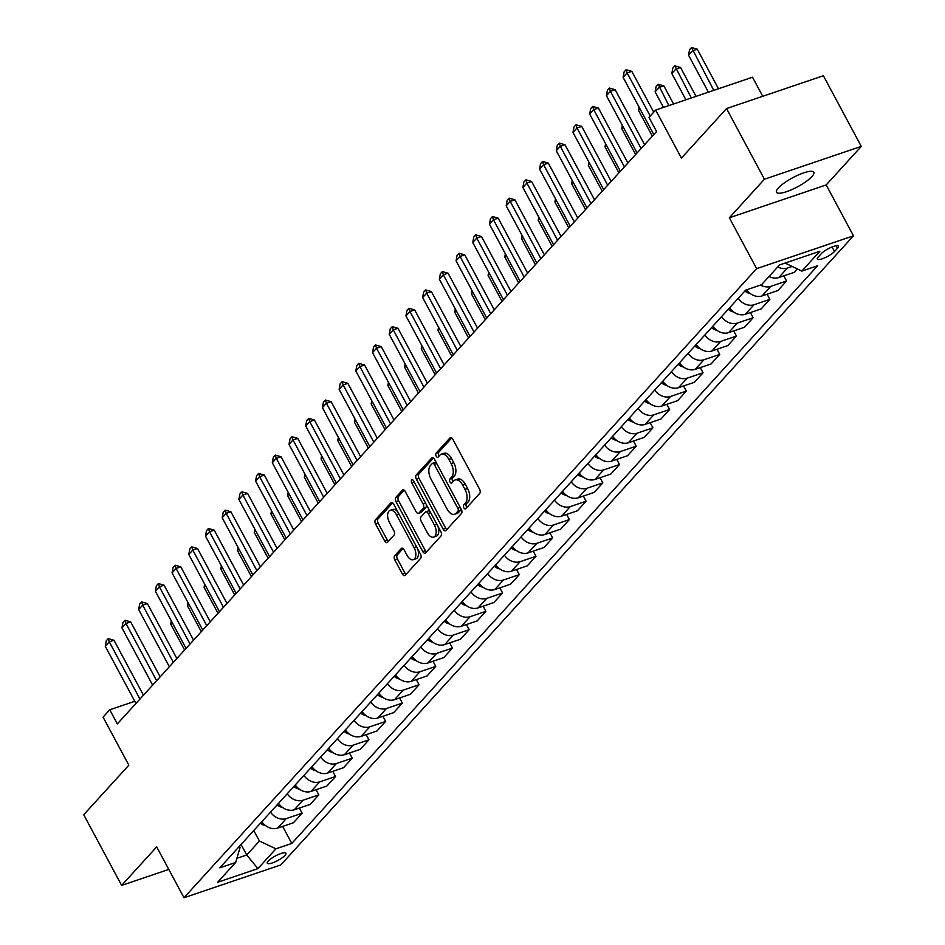 <?xml version="1.0" encoding="UTF-8"?>
<svg xmlns="http://www.w3.org/2000/svg" width="945" height="945" viewBox="0 0 945 945"><rect width="100%" height="100%" fill="white"/><g stroke="black" fill="none" stroke-linecap="round" stroke-linejoin="round"><path stroke-width="1.42" d="M463.841 507.784A2.268 1.252 -108.7 0 0 465.495 508.918A2.268 1.252 -108.7 0 0 465.802 508.717L479.741 493.396A3.248 1.784 -108.7 0 0 479.564 489.191L452.785 439.236A3.248 1.784 -108.7 0 0 450.434 437.606A3.248 1.784 -108.7 0 0 449.985 437.901L436.047 453.222A2.268 1.252 -108.7 0 0 436.165 456.175A2.268 1.252 -108.7 0 0 437.818 457.309A2.268 1.252 -108.7 0 0 438.126 457.108L439.933 455.124A10.383 5.705 -108.7 0 1 441.362 454.167A10.383 5.705 -108.7 0 1 448.887 459.388L451.119 463.546A10.383 5.705 -108.7 0 1 451.686 477.048L449.879 479.02A2.268 1.252 -108.7 0 0 450.009 481.974A2.268 1.252 -108.7 0 0 451.651 483.119A2.268 1.252 -108.7 0 0 451.97 482.907L453.765 480.922A10.383 5.705 -108.7 0 1 455.195 479.965A10.383 5.705 -108.7 0 1 462.731 485.198L464.964 489.356A10.383 5.705 -108.7 0 1 465.519 502.846L463.723 504.831A2.268 1.252 -108.7 0 0 463.841 507.784M455.195 479.965L457.817 479.08A10.383 5.705 -108.7 0 1 465.342 484.312L467.574 488.47A10.383 5.705 -108.7 0 1 468.141 501.96L466.334 503.945A2.268 1.252 -108.7 0 0 466.464 506.898A2.268 1.252 -108.7 0 0 466.889 507.512M451.757 437.948L438.669 452.336A2.268 1.252 -108.7 0 0 438.787 455.277A2.268 1.252 -108.7 0 0 439.224 455.903M441.362 454.167L443.973 453.281A10.383 5.705 -108.7 0 1 451.509 458.502L453.742 462.66A10.383 5.705 -108.7 0 1 454.309 476.15L452.501 478.135A2.268 1.252 -108.7 0 0 452.62 481.088A2.268 1.252 -108.7 0 0 453.057 481.714M811.897 176.585A21.168 5.138 151.8 0 0 813.787 172.273A21.168 5.138 151.8 0 0 798.348 174.979A21.168 5.138 151.8 0 0 778.385 187.949A21.168 5.138 151.8 0 0 776.495 192.272A21.168 5.138 151.8 0 0 791.934 189.555A21.168 5.138 151.8 0 0 811.897 176.585M284.977 855.39A10.584 2.575 151.8 0 0 285.933 853.229A10.584 2.575 151.8 0 0 278.208 854.587A10.584 2.575 151.8 0 0 268.226 861.072A10.584 2.575 151.8 0 0 267.281 863.222A10.584 2.575 151.8 0 0 274.995 861.875A10.584 2.575 151.8 0 0 284.977 855.39M394.679 555.766A3.248 1.784 -108.7 0 0 394.856 559.983L402.369 573.993A3.248 1.784 -108.7 0 0 404.72 575.623A3.248 1.784 -108.7 0 0 405.169 575.328L420.643 558.318A3.248 1.784 -108.7 0 0 420.466 554.101L393.687 504.157A3.248 1.784 -108.7 0 0 391.336 502.527A3.248 1.784 -108.7 0 0 390.887 502.823L375.413 519.833A3.248 1.784 -108.7 0 0 375.59 524.05L384.662 540.977A3.248 1.784 -108.7 0 0 387.013 542.607A3.248 1.784 -108.7 0 0 387.462 542.312L394.089 535.035A3.248 1.784 -108.7 0 0 393.911 530.818L389.411 522.42A8.682 4.772 -108.7 0 1 390.131 510.347A8.682 4.772 -108.7 0 1 396.428 514.706L414.064 547.592A8.682 4.772 -108.7 0 1 413.343 559.664A8.682 4.772 -108.7 0 1 407.035 555.306L404.106 549.825A3.248 1.784 -108.7 0 0 401.743 548.183A3.248 1.784 -108.7 0 0 401.306 548.49L394.679 555.766L397.302 554.88A3.248 1.784 -108.7 0 0 397.467 559.097L404.98 573.107A3.248 1.784 -108.7 0 0 406.019 574.395M764.422 179.231L729.351 217.775L826.19 184.936L861.273 146.392L764.422 179.231L726.528 108.557L681.428 158.11L655.665 110.057L648.979 117.393L656.562 131.532L117.322 723.917L109.75 709.789L103.064 717.125L128.839 765.178L83.727 814.732L121.621 885.406L168.789 869.412M729.351 217.775L756.626 268.652L183.991 897.75L156.705 846.862L121.621 885.406M443.158 529.176A3.248 1.784 -108.7 0 0 445.52 530.807A3.248 1.784 -108.7 0 0 445.957 530.511L461.443 513.501A3.248 1.784 -108.7 0 0 461.266 509.284L434.487 459.341A3.248 1.784 -108.7 0 0 432.137 457.711A3.248 1.784 -108.7 0 0 431.688 458.006L416.202 475.016A3.248 1.784 -108.7 0 0 416.379 479.233L443.158 529.176L445.78 528.29A3.248 1.784 -108.7 0 0 446.808 529.578M441.043 535.909L425.569 552.919A3.248 1.784 -108.7 0 1 425.12 553.215A3.248 1.784 -108.7 0 1 422.769 551.585L395.99 501.641A3.248 1.784 -108.7 0 1 395.813 497.424L402.428 490.148A3.248 1.784 -108.7 0 1 402.877 489.841A3.248 1.784 -108.7 0 1 405.228 491.483L416.095 511.729A3.248 1.784 -108.7 0 0 418.446 513.371A3.248 1.784 -108.7 0 0 418.895 513.064L423.289 508.245A3.248 1.784 -108.7 0 0 423.112 504.028L411.807 482.942A2.268 1.252 -108.7 0 1 411.996 479.776A2.268 1.252 -108.7 0 1 413.638 480.922L440.866 531.692A3.248 1.784 -108.7 0 1 441.043 535.909M726.528 108.557L823.378 75.73L861.273 146.392M821.217 253.756L818.275 256.993A10.253 2.492 151.8 0 0 817.354 259.084A10.253 2.492 151.8 0 0 824.843 257.772A10.253 2.492 151.8 0 0 834.506 251.488L837.447 248.251A10.253 2.492 151.8 0 0 838.369 246.161A10.253 2.492 151.8 0 0 830.879 247.472A10.253 2.492 151.8 0 0 821.217 253.756M756.626 268.652L853.477 235.825L280.83 864.911L183.991 897.75M282.661 826.414L291.781 843.436L817.649 265.722L801.821 271.097L819.858 251.275L779.554 264.943L761.505 284.764L745.676 290.127L219.807 867.841L235.648 862.478L240.054 847.618L239.368 846.354M291.781 843.436L275.952 848.811L257.914 868.62L217.598 882.287L235.648 862.478M762.733 96.284L752.503 77.218L655.665 110.057M826.19 184.936L853.477 235.825M134.781 701.296L109.75 709.789M801.821 271.097L785.13 263.053M241.081 844.476L246.728 855.001L259.414 841.05L253.78 830.525M236.864 858.332L246.728 855.001L257.914 868.62M791.993 266.49L787.433 268.037A13.23 10.572 -137.7 0 1 777.711 266.962M769.029 276.507A13.23 10.572 -137.7 0 0 778.751 277.57L794.58 272.207L797.45 269.053M783.807 275.857L786.559 281.019L770.73 286.382A13.23 10.572 -137.7 0 1 760.571 285.083M746.55 289.832A13.23 10.572 -137.7 0 0 762.048 295.927L777.877 290.552L786.559 281.019M767.092 294.214L769.856 299.364L754.027 304.739A13.23 10.572 -137.7 0 1 738.269 298.266M729.587 307.81A13.23 10.572 -137.7 0 0 745.333 314.283L761.174 308.909L769.856 299.364M750.389 312.571L753.153 317.721L737.324 323.084A13.23 10.572 -137.7 0 1 721.567 316.622M712.873 326.167A13.23 10.572 -137.7 0 0 728.63 332.628L744.471 327.265L753.153 317.721M733.686 330.915L736.45 336.066L720.61 341.44A13.23 10.572 -137.7 0 1 704.864 334.979M696.17 344.512A13.23 10.572 -137.7 0 0 711.928 350.985L727.768 345.61L736.45 336.066M716.983 349.272L719.747 354.422L703.907 359.785A13.23 10.572 -137.7 0 1 688.149 353.324M679.467 362.868A13.23 10.572 -137.7 0 0 695.225 369.33L711.053 363.967L719.747 354.422M700.28 367.617L703.045 372.779L687.204 378.142A13.23 10.572 -137.7 0 1 671.446 371.68M662.764 381.225A13.23 10.572 -137.7 0 0 678.522 387.686L694.351 382.312L703.045 372.779M683.578 385.973L686.33 391.124L670.501 396.498A13.23 10.572 -137.7 0 1 654.743 390.025M646.061 399.57A13.23 10.572 -137.7 0 0 661.819 406.031L677.648 400.668L686.33 391.124M666.863 404.318L669.627 409.48L653.798 414.843A13.23 10.572 -137.7 0 1 638.04 408.382M629.358 417.926A13.23 10.572 -137.7 0 0 645.104 424.388L660.945 419.025L669.627 409.48M650.16 422.675L652.924 427.825L637.095 433.2A13.23 10.572 -137.7 0 1 621.337 426.727M612.643 436.271A13.23 10.572 -137.7 0 0 628.401 442.744L644.242 437.37L652.924 427.825M633.457 441.031L636.221 446.182L620.381 451.545A13.23 10.572 -137.7 0 1 604.635 445.083M595.941 454.628A13.23 10.572 -137.7 0 0 611.698 461.089L627.539 455.726L636.221 446.182M616.754 459.376L619.518 464.527L603.678 469.901A13.23 10.572 -137.7 0 1 587.92 463.44M579.238 472.972A13.23 10.572 -137.7 0 0 594.996 479.446L610.824 474.071L619.518 464.527M600.051 477.733L602.815 482.883L586.975 488.258A13.23 10.572 -137.7 0 1 571.217 481.785M562.535 491.329A13.23 10.572 -137.7 0 0 578.293 497.791L594.121 492.428L602.815 482.883M583.348 496.078L586.101 501.24L570.272 506.603A13.23 10.572 -137.7 0 1 554.514 500.141M545.832 509.686A13.23 10.572 -137.7 0 0 561.59 516.147L577.419 510.772L586.101 501.24M566.634 514.434L569.398 519.585L553.569 524.959A13.23 10.572 -137.7 0 1 537.811 518.486M529.129 528.031A13.23 10.572 -137.7 0 0 544.875 534.504L560.716 529.129L569.398 519.585M549.931 532.779L552.695 537.941L536.866 543.304A13.23 10.572 -137.7 0 1 521.108 536.843M512.414 546.387A13.23 10.572 -137.7 0 0 528.172 552.849L544.013 547.486L552.695 537.941M533.228 551.136L535.992 556.286L520.152 561.661A13.23 10.572 -137.7 0 1 504.406 555.188M495.712 564.732A13.23 10.572 -137.7 0 0 511.469 571.205L527.31 565.831L535.992 556.286M516.525 569.492L519.289 574.643L503.449 580.006A13.23 10.572 -137.7 0 1 487.691 573.544M479.009 583.089A13.23 10.572 -137.7 0 0 494.767 589.55L510.595 584.187L519.289 574.643M499.822 587.837L502.586 592.987L486.746 598.362A13.23 10.572 -137.7 0 1 470.988 591.901M462.306 601.433A13.23 10.572 -137.7 0 0 478.064 607.907L493.892 602.532L502.586 592.987M483.119 606.194L485.872 611.344L470.043 616.719A13.23 10.572 -137.7 0 1 454.285 610.246M445.603 619.79A13.23 10.572 -137.7 0 0 461.361 626.251L477.19 620.889L485.872 611.344M466.405 624.539L469.169 629.701L453.34 635.064A13.23 10.572 -137.7 0 1 437.582 628.602M428.9 638.147A13.23 10.572 -137.7 0 0 444.646 644.608L460.487 639.233L469.169 629.701M449.702 642.895L452.466 648.046L436.637 653.42A13.23 10.572 -137.7 0 1 420.879 646.947M412.185 656.491A13.23 10.572 -137.7 0 0 427.943 662.965L443.784 657.59L452.466 648.046M432.999 661.252L435.763 666.402L419.923 671.765A13.23 10.572 -137.7 0 1 404.176 665.304M395.482 674.848A13.23 10.572 -137.7 0 0 411.24 681.31L427.081 675.947L435.763 666.402M416.296 679.597L419.06 684.747L403.22 690.122A13.23 10.572 -137.7 0 1 387.462 683.648M378.78 693.193A13.23 10.572 -137.7 0 0 394.537 699.666L410.366 694.291L419.06 684.747M399.593 697.953L402.357 703.104L386.517 708.466A13.23 10.572 -137.7 0 1 370.759 702.005M362.077 711.55A13.23 10.572 -137.7 0 0 377.835 718.011L393.663 712.648L402.357 703.104M382.89 716.298L385.643 721.46L369.814 726.823A13.23 10.572 -137.7 0 1 354.056 720.362M345.374 729.906A13.23 10.572 -137.7 0 0 361.132 736.368L376.96 730.993L385.643 721.46M366.176 734.655L368.94 739.805L353.111 745.18A13.23 10.572 -137.7 0 1 337.353 738.707M328.671 748.251A13.23 10.572 -137.7 0 0 344.417 754.712L360.258 749.35L368.94 739.805M349.473 753L352.237 758.162L336.408 763.525A13.23 10.572 -137.7 0 1 320.65 757.063M311.956 766.608A13.23 10.572 -137.7 0 0 327.714 773.069L343.555 767.706L352.237 758.162M332.77 771.356L335.534 776.506L319.693 781.881A13.23 10.572 -137.7 0 1 303.947 775.408M295.253 784.952A13.23 10.572 -137.7 0 0 311.011 791.426L326.852 786.051L335.534 776.506M316.067 789.713L318.831 794.863L302.991 800.226A13.23 10.572 -137.7 0 1 287.233 793.765M278.551 803.309A13.23 10.572 -137.7 0 0 294.308 809.77L310.137 804.408L318.831 794.863M299.364 808.058L302.128 813.208L286.288 818.583A13.23 10.572 -137.7 0 1 270.53 812.121M261.848 821.654A13.23 10.572 -137.7 0 0 277.606 828.127L293.434 822.752L302.128 813.208M259.414 841.05L275.952 848.811M433.448 458.053L418.824 474.13A3.248 1.784 -108.7 0 0 419.001 478.347L445.78 528.29M457.912 511.21A2.268 1.252 -108.7 0 0 457.793 508.256L434.287 464.408A2.268 1.252 -108.7 0 0 432.633 463.274A2.268 1.252 -108.7 0 0 432.326 463.475L430.424 465.566A10.383 5.705 -108.7 0 0 430.991 479.056L447.056 509.024A10.383 5.705 -108.7 0 0 454.592 514.257A10.383 5.705 -108.7 0 0 456.01 513.3L457.912 511.21L460.534 510.324A2.268 1.252 -108.7 0 0 460.794 508.41M436.295 462.719A2.268 1.252 -108.7 0 0 435.255 462.388A2.268 1.252 -108.7 0 0 434.948 462.589M454.592 514.257L457.203 513.359A10.383 5.705 -108.7 0 0 458.632 512.403L456.01 513.3M460.534 510.324L458.632 512.403M404.2 490.195L398.424 496.538A3.248 1.784 -108.7 0 0 398.601 500.755L425.38 550.699A3.248 1.784 -108.7 0 0 426.419 551.986M420.525 512.509A3.248 1.784 -108.7 0 0 421.068 512.485A3.248 1.784 -108.7 0 0 421.505 512.178L425.9 507.359A3.248 1.784 -108.7 0 0 426.219 504.37M427.364 532.756A8.682 4.772 -108.7 0 0 433.66 537.126A8.682 4.772 -108.7 0 0 434.381 525.042L428.168 513.454A3.248 1.784 -108.7 0 0 425.817 511.824A3.248 1.784 -108.7 0 0 425.368 512.131L420.974 516.95A3.248 1.784 -108.7 0 0 421.151 521.167L427.364 532.756M433.66 537.126L436.283 536.228A8.682 4.772 -108.7 0 0 437.878 526.117M430.081 511.576A3.248 1.784 -108.7 0 0 428.439 510.938L425.817 511.824M403.066 548.537L397.302 554.88M413.343 559.664L415.954 558.779A8.682 4.772 -108.7 0 0 417.56 548.667M397.951 512.095A8.682 4.772 -108.7 0 0 392.754 509.461L390.131 510.347M392.659 502.87L378.024 518.947A3.248 1.784 -108.7 0 0 378.201 523.164L387.285 540.091A3.248 1.784 -108.7 0 0 388.312 541.379M718.495 88.747L697.256 49.164L692.555 50.758L688.539 55.164L708.384 92.173M688.539 55.164L689.531 49.719L691.539 47.522L697.256 49.164M713.782 90.354L691.539 47.522M653.786 134.568L623.109 77.348L624.102 71.903L626.11 69.706L627.114 72.942L631.827 71.347L653.727 112.183M623.109 77.348L627.114 72.942L650.219 116.034M626.11 69.706L631.827 71.347M696.028 96.366L680.554 67.508L675.84 69.103L671.836 73.509L685.928 99.792M671.836 73.509L672.828 68.075L674.836 65.866L680.554 67.508M691.315 97.961L674.836 65.866M750.224 293.564A8.765 7.005 -137.7 0 1 746.137 291.887L744.873 291.013M673.572 103.985L663.851 85.865L659.137 87.46L655.133 91.866L663.473 107.411M655.133 91.866L656.125 86.42L658.133 84.223L663.851 85.865M668.859 105.58L658.133 84.223M733.521 311.909A8.765 7.005 -137.7 0 1 729.434 310.232L728.17 309.358M639.871 108.628L638.43 110.211L652.345 136.163M638.43 110.211L639.009 107.009M637.084 152.925L606.406 95.693L607.399 90.259L609.407 88.05L610.411 91.299L615.124 89.692L644.596 144.668M606.406 95.693L610.411 91.299L641.1 148.519M609.407 88.05L615.124 89.692M620.381 171.269L589.692 114.05L590.696 108.604L592.692 106.407L593.708 109.644L598.421 108.049L627.893 163.024M589.692 114.05L593.708 109.644L624.385 166.875M592.692 106.407L598.421 108.049M603.678 189.626L572.989 132.406L573.993 126.961L575.989 124.752L577.005 128L581.718 126.406L611.191 181.369M572.989 132.406L577.005 128L607.682 185.22M575.989 124.752L581.718 126.406M716.818 330.266A8.765 7.005 -137.7 0 1 712.719 328.588L711.467 327.714M623.168 126.973L621.727 128.567L635.631 154.519M621.727 128.567L622.306 125.366M586.975 207.983L556.286 150.751L557.278 145.317L559.286 143.108L560.302 146.345L565.004 144.75L594.488 199.726M556.286 150.751L560.302 146.345L590.979 203.577M559.286 143.108L565.004 144.75M700.115 348.611A8.765 7.005 -137.7 0 1 696.016 346.933L694.764 346.059M606.466 145.329L605.013 146.924L618.928 172.864M605.013 146.924L605.603 143.711M570.26 226.327L539.583 169.108L540.575 163.662L542.584 161.465L543.588 164.702L548.301 163.107L577.785 218.071M539.583 169.108L543.588 164.702L574.276 221.921M542.584 161.465L548.301 163.107M683.412 366.967A8.765 7.005 -137.7 0 1 679.313 365.29L678.061 364.416M589.763 163.674L588.31 165.269L602.225 191.221M588.31 165.269L588.9 162.067M553.557 244.684L522.88 187.453L523.873 182.019L525.881 179.81L526.885 183.047L531.598 181.452L561.07 236.427M522.88 187.453L526.885 183.047L557.574 240.278M525.881 179.81L531.598 181.452M666.697 385.312A8.765 7.005 -137.7 0 1 662.61 383.635L661.358 382.772M573.06 182.031L571.607 183.625L585.522 209.566M571.607 183.625L572.197 180.412M536.855 263.029L506.177 205.809L507.17 200.364L509.178 198.166L510.182 201.403L514.895 199.808L544.367 254.784M506.177 205.809L510.182 201.403L540.871 258.623M509.178 198.166L514.895 199.808M649.995 403.669A8.765 7.005 -137.7 0 1 645.907 401.991L644.644 401.117M556.357 200.375L554.904 201.97L568.819 227.922M554.904 201.97L555.483 198.769M520.152 281.386L489.463 224.154L490.467 218.72L492.463 216.511L493.479 219.76L498.192 218.153L527.664 273.129M489.463 224.154L493.479 219.76L524.156 276.979M492.463 216.511L498.192 218.153M633.292 422.025A8.765 7.005 -137.7 0 1 629.205 420.348L627.941 419.474M539.642 218.732L538.201 220.327L552.116 246.279M538.201 220.327L538.78 217.126M503.449 299.73L472.76 242.511L473.764 237.065L475.76 234.868L476.776 238.105L481.489 236.51L510.961 291.485M472.76 242.511L476.776 238.105L507.453 295.336M475.76 234.868L481.489 236.51M616.589 440.37A8.765 7.005 -137.7 0 1 612.49 438.693L611.238 437.818M522.939 237.089L521.498 238.672L535.402 264.624M521.498 238.672L522.077 235.47M486.746 318.087L456.057 260.867L457.049 255.422L459.057 253.225L460.073 256.461L464.775 254.866L494.259 309.83M456.057 260.867L460.073 256.461L490.75 313.681M459.057 253.225L464.775 254.866M599.886 458.727A8.765 7.005 -137.7 0 1 595.787 457.049L594.535 456.175M506.236 255.433L504.784 257.028L518.699 282.98M504.784 257.028L505.374 253.827M470.043 336.444L439.354 279.212L440.346 273.778L442.354 271.569L443.359 274.806L448.072 273.211L477.556 328.187M439.354 279.212L443.359 274.806L474.047 332.038M442.354 271.569L448.072 273.211M583.183 477.071A8.765 7.005 -137.7 0 1 579.084 475.394L577.832 474.52M489.534 273.79L488.081 275.385L501.996 301.325M488.081 275.385L488.671 272.172M453.328 354.788L422.651 297.569L423.643 292.123L425.652 289.926L426.656 293.163L431.369 291.568L460.841 346.531M422.651 297.569L426.656 293.163L457.345 350.382M425.652 289.926L431.369 291.568M566.468 495.428A8.765 7.005 -137.7 0 1 562.381 493.751L561.129 492.877M472.831 292.135L471.378 293.73L485.293 319.682M471.378 293.73L471.968 290.528M436.625 373.145L405.948 315.913L406.941 310.48L408.949 308.271L409.953 311.519L414.666 309.913L444.138 364.888M405.948 315.913L409.953 311.519L440.642 368.739M408.949 308.271L414.666 309.913M549.766 513.785A8.765 7.005 -137.7 0 1 545.678 512.107L544.414 511.233M456.128 310.492L454.675 312.086L468.59 338.026M454.675 312.086L455.266 308.885M419.923 391.49L389.234 334.27L390.238 328.825L392.234 326.627L393.25 329.864L397.963 328.269L427.435 383.245M389.234 334.27L393.25 329.864L423.927 387.084M392.234 326.627L397.963 328.269M533.063 532.13A8.765 7.005 -137.7 0 1 528.976 530.452L527.712 529.578M439.413 328.836L437.972 330.431L451.887 356.383M437.972 330.431L438.551 327.23M403.22 409.846L372.531 352.627L373.535 347.181L375.531 344.972L376.547 348.221L381.26 346.614L410.732 401.59M372.531 352.627L376.547 348.221L407.224 405.44M375.531 344.972L381.26 346.614M516.36 550.486A8.765 7.005 -137.7 0 1 512.273 548.809L511.009 547.935M422.71 347.193L421.269 348.788L435.172 374.74M421.269 348.788L421.848 345.587M386.517 428.191L355.828 370.972L356.82 365.526L358.828 363.329L359.844 366.565L364.546 364.971L394.03 419.946M355.828 370.972L359.844 366.565L390.521 423.797M358.828 363.329L364.546 364.971M499.657 568.831A8.765 7.005 -137.7 0 1 495.558 567.154L494.306 566.279M406.007 365.55L404.555 367.132L418.47 393.085M404.555 367.132L405.145 363.931M369.814 446.548L339.125 389.328L340.117 383.883L342.125 381.685L343.13 384.922L347.843 383.327L377.327 438.291M339.125 389.328L343.13 384.922L373.818 442.142M342.125 381.685L347.843 383.327M482.954 587.188A8.765 7.005 -137.7 0 1 478.855 585.51L477.603 584.636M389.305 383.894L387.852 385.489L401.767 411.441M387.852 385.489L388.442 382.288M353.099 464.905L322.422 407.673L323.414 402.239L325.423 400.03L326.427 403.267L331.14 401.672L360.612 456.648M322.422 407.673L326.427 403.267L357.115 460.498M325.423 400.03L331.14 401.672M466.251 605.532A8.765 7.005 -137.7 0 1 462.152 603.855L460.9 602.993M372.602 402.251L371.149 403.846L385.064 429.786M371.149 403.846L371.739 400.633M336.396 483.249L305.719 426.03L306.712 420.584L308.72 418.387L309.724 421.624L314.437 420.029L343.909 474.992M305.719 426.03L309.724 421.624L340.413 478.843M308.72 418.387L314.437 420.029M449.536 623.889A8.765 7.005 -137.7 0 1 445.449 622.212L444.185 621.337M355.899 420.596L354.446 422.191L368.361 448.143M354.446 422.191L355.036 418.989M319.693 501.606L289.005 444.374L290.009 438.941L292.005 436.732L293.021 439.98L297.734 438.374L327.206 493.349M289.005 444.374L293.021 439.98L323.698 497.2M292.005 436.732L297.734 438.374M432.834 642.246A8.765 7.005 -137.7 0 1 428.746 640.568L427.483 639.694M339.196 438.952L337.743 440.547L351.658 466.487M337.743 440.547L338.322 437.346M302.991 519.951L272.302 462.731L273.306 457.285L275.302 455.088L276.318 458.325L281.031 456.73L310.503 511.706M272.302 462.731L276.318 458.325L306.995 515.557M275.302 455.088L281.031 456.73M416.131 660.59A8.765 7.005 -137.7 0 1 412.044 658.913L410.78 658.039M322.481 457.309L321.04 458.892L334.943 484.844M321.04 458.892L321.619 455.691M286.288 538.307L255.599 481.088L256.591 475.642L258.599 473.433L259.615 476.682L264.316 475.075L293.8 530.05M255.599 481.088L259.615 476.682L290.292 533.901M258.599 473.433L264.316 475.075M399.428 678.947A8.765 7.005 -137.7 0 1 395.329 677.27L394.077 676.396M305.778 475.654L304.325 477.249L318.241 503.201M304.325 477.249L304.916 474.047M269.585 556.664L238.896 499.432L239.888 493.987L241.896 491.79L242.9 495.026L247.614 493.432L277.098 548.407M238.896 499.432L242.9 495.026L273.589 552.258M241.896 491.79L247.614 493.432M382.725 697.292A8.765 7.005 -137.7 0 1 378.626 695.614L377.374 694.74M289.075 494.011L287.623 495.605L301.538 521.545M287.623 495.605L288.213 492.392M252.87 575.009L222.193 517.789L223.185 512.344L225.193 510.146L226.198 513.383L230.911 511.788L260.383 566.752M222.193 517.789L226.198 513.383L256.886 570.603M225.193 510.146L230.911 511.788M366.022 715.649A8.765 7.005 -137.7 0 1 361.923 713.971L360.671 713.097M272.373 512.355L270.92 513.95L284.835 539.902M270.92 513.95L271.51 510.749M236.167 593.365L205.49 536.134L206.482 530.7L208.491 528.491L209.495 531.728L214.208 530.133L243.68 585.109M205.49 536.134L209.495 531.728L240.184 588.959M208.491 528.491L214.208 530.133M349.307 733.993A8.765 7.005 -137.7 0 1 345.22 732.316L343.956 731.454M255.67 530.712L254.217 532.307L268.132 558.247M254.217 532.307L254.807 529.094M219.464 611.71L188.787 554.491L189.78 549.045L191.776 546.848L192.792 550.084L197.505 548.49L226.977 603.465M188.787 554.491L192.792 550.084L223.469 607.304M191.776 546.848L197.505 548.49M332.605 752.35A8.765 7.005 -137.7 0 1 328.517 750.673L327.253 749.798M238.967 549.057L237.514 550.651L251.429 576.604M237.514 550.651L238.093 547.45M202.762 630.067L172.073 572.835L173.077 567.402L175.073 565.193L176.089 568.441L180.802 566.835L210.274 621.81M172.073 572.835L176.089 568.441L206.766 625.661M175.073 565.193L180.802 566.835M315.902 770.707A8.765 7.005 -137.7 0 1 311.815 769.029L310.551 768.155M222.252 567.413L220.811 569.008L234.714 594.96M220.811 569.008L221.39 565.807M186.059 648.412L155.37 591.192L156.362 585.746L158.37 583.549L159.386 586.786L164.087 585.191L193.571 640.167M155.37 591.192L159.386 586.786L190.063 644.018M158.37 583.549L164.087 585.191M299.199 789.051A8.765 7.005 -137.7 0 1 295.1 787.374L293.848 786.5M205.549 585.77L204.096 587.353L218.011 613.305M204.096 587.353L204.687 584.152M169.356 666.768L138.667 609.549L139.659 604.103L141.667 601.906L142.671 605.143L147.385 603.548L176.869 658.511M138.667 609.549L142.671 605.143L173.36 662.362M141.667 601.906L147.385 603.548M282.496 807.408A8.765 7.005 -137.7 0 1 278.397 805.731L277.145 804.856M188.846 604.115L187.393 605.71L201.309 631.662M187.393 605.71L187.984 602.508M152.641 685.125L121.964 627.893L122.956 622.46L124.964 620.251L125.968 623.487L130.682 621.893L160.154 676.868M121.964 627.893L125.968 623.487L156.657 680.719M124.964 620.251L130.682 621.893M265.793 825.753A8.765 7.005 -137.7 0 1 261.694 824.075L260.442 823.201M172.144 622.471L170.691 624.066L184.606 650.006M170.691 624.066L171.281 620.853M135.938 703.47L105.261 646.25L106.253 640.804L108.262 638.607L109.266 641.844L113.979 640.249L143.451 695.213M105.261 646.25L109.266 641.844L139.954 699.064M108.262 638.607L113.979 640.249M778.751 277.57L787.433 268.037M762.048 295.927L770.73 286.382M745.333 314.283L754.027 304.739M728.63 332.628L737.324 323.084M711.928 350.985L720.61 341.44M695.225 369.33L703.907 359.785M678.522 387.686L687.204 378.142M661.819 406.031L670.501 396.498M645.104 424.388L653.798 414.843M628.401 442.744L637.095 433.2M611.698 461.089L620.381 451.545M594.996 479.446L603.678 469.901M578.293 497.791L586.975 488.258M561.59 516.147L570.272 506.603M544.875 534.504L553.569 524.959M528.172 552.849L536.866 543.304M511.469 571.205L520.152 561.661M494.767 589.55L503.449 580.006M478.064 607.907L486.746 598.362M461.361 626.251L470.043 616.719M444.646 644.608L453.34 635.064M427.943 662.965L436.637 653.42M411.24 681.31L419.923 671.765M394.537 699.666L403.22 690.122M377.835 718.011L386.517 708.466M361.132 736.368L369.814 726.823M344.417 754.712L353.111 745.18M327.714 773.069L336.408 763.525M311.011 791.426L319.693 781.881M294.308 809.77L302.991 800.226M277.606 828.127L286.288 818.583M836.112 245.771L837.447 248.251M832.084 246.976L834.506 251.488M468.141 501.96L465.519 502.846M467.574 488.47L464.964 489.356M465.342 484.312L462.731 485.198M452.501 478.135L449.879 479.02M454.309 476.15L451.686 477.048M453.742 462.66L451.119 463.546M451.509 458.502L448.887 459.388M438.669 452.336L436.047 453.222M450.966 437.57L449.985 437.901M466.334 503.945L463.723 504.831M419.001 478.347L416.379 479.233M418.824 474.13L416.202 475.016M432.668 457.675L431.688 458.006M460.262 507.418L457.793 508.256M436.755 463.582L434.287 464.408M425.38 550.699L422.769 551.585M398.601 500.755L395.99 501.641M398.424 496.538L395.813 497.424M403.42 489.817L402.428 490.148M421.505 512.178L418.895 513.064M425.9 507.359L423.289 508.245M425.581 503.189L423.112 504.028M414.276 482.104L411.807 482.942M436.85 524.203L434.381 525.042M430.636 512.627L428.168 513.454M402.286 548.159L401.306 548.49M416.532 546.753L414.064 547.592M398.896 513.879L396.428 514.706M387.285 540.091L384.662 540.977M378.201 523.164L375.59 524.05M378.024 518.947L375.413 519.833M391.868 502.492L390.887 502.823M404.98 573.107L402.369 573.993M397.467 559.097L394.856 559.983M746.137 291.887L747.211 290.706M729.434 310.232L730.509 309.05M712.719 328.588L713.794 327.407M696.016 346.933L697.091 345.752M679.313 365.29L680.388 364.108M662.61 383.635L663.685 382.465M645.907 401.991L646.982 400.81M629.205 420.348L630.28 419.167M612.49 438.693L613.565 437.511M595.787 457.049L596.862 455.868M579.084 475.394L580.159 474.225M562.381 493.751L563.456 492.569M545.678 512.107L546.753 510.926M528.976 530.452L530.05 529.271M512.273 548.809L513.336 547.627M495.558 567.154L496.633 565.972M478.855 585.51L479.93 584.329M462.152 603.855L463.227 602.686M445.449 622.212L446.524 621.03M428.746 640.568L429.821 639.387M412.044 658.913L413.107 657.732M395.329 677.27L396.404 676.088M378.626 695.614L379.701 694.433M361.923 713.971L362.998 712.79M345.22 732.316L346.295 731.146M328.517 750.673L329.592 749.491M311.815 769.029L312.878 767.848M295.1 787.374L296.175 786.193M278.397 805.731L279.472 804.549M261.694 824.075L262.769 822.906M435.255 462.388L432.633 463.274M421.068 512.485L418.446 513.371"/></g></svg>
